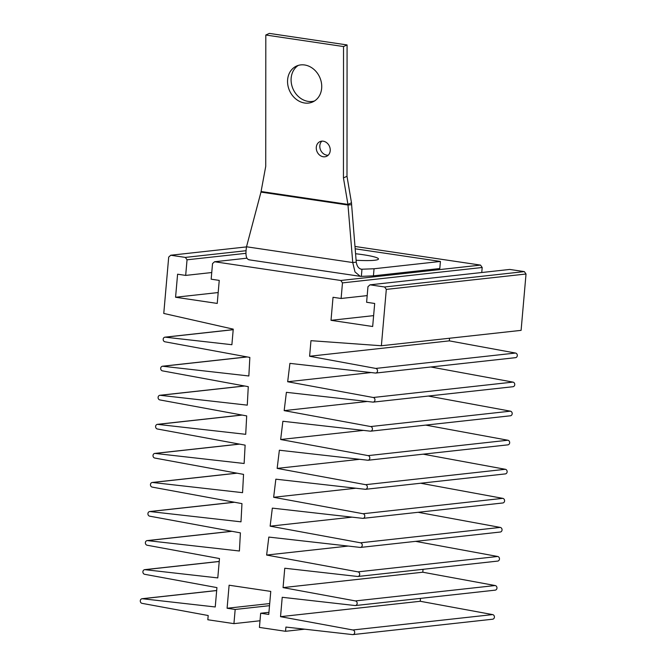 <?xml version="1.0" encoding="UTF-8"?>
<svg xmlns="http://www.w3.org/2000/svg" width="668" height="668" viewBox="0 0 668 668"><rect width="100%" height="100%" fill="white"/><g stroke="black" fill="none" stroke-linecap="round" stroke-linejoin="round"><path stroke-width="1" d="M420.498 598.378L420.239 601.275L492.608 614.593A2.33 2.029 83.7 0 1 492.658 619.211L352.946 634.6A2.33 2.029 83.7 0 1 352.487 634.592L285.912 627.06L285.545 631.293L259.426 627.419L260.67 613.241L268.753 614.443L270.765 591.405L229.107 585.218L227.095 608.256L235.178 609.458L233.934 623.636L207.823 619.754L208.191 615.52L142.025 603.346A2.33 2.029 83.7 0 1 142.426 598.737L215.238 606.97L216.933 587.606L144.572 574.28A2.33 2.029 83.7 0 1 144.973 569.679L217.785 577.912L219.48 558.54L147.11 545.222A2.33 2.029 83.7 0 1 147.511 540.612L239.411 551.008L240.396 532.864L149.657 516.164A2.33 2.029 83.7 0 1 150.058 511.554L240.989 521.833L241.966 503.622L152.195 487.097A2.33 2.029 83.7 0 1 152.596 482.488L242.559 492.667L243.544 474.38L154.742 458.039A2.33 2.029 83.7 0 1 155.143 453.43L244.129 463.492L245.123 445.147L157.281 428.973A2.33 2.029 83.7 0 1 157.681 424.372L245.707 434.325L246.692 415.905L159.827 399.915A2.33 2.029 83.7 0 1 160.228 395.306L247.277 405.15L248.271 386.663L162.366 370.849A2.33 2.029 83.7 0 1 162.767 366.248L248.847 375.975L249.849 357.422L164.912 341.791A2.33 2.029 83.7 0 1 165.313 337.181L231.888 344.713L233.249 329.14L163.769 313.442L168.695 257.088L170.749 255.234L185.362 257.405L187.04 259.81L185.679 275.408L177.596 274.206L175.575 297.243L217.234 303.422L219.246 280.393L211.163 279.191L212.533 263.593L214.578 261.747L340.797 280.485L342.475 282.89L341.114 298.479L333.031 297.285L331.011 320.323L372.669 326.502L374.69 303.464L366.607 302.27L367.968 286.672L370.022 284.827L384.626 286.989L386.313 289.394L381.378 345.748L310.971 340.68L309.601 356.253L375.775 368.427A2.33 2.029 83.7 0 1 375.374 373.036L289.912 363.375L287.674 381.745L373.228 397.493A2.33 2.029 83.7 0 1 372.827 402.103L286.397 392.325L284.167 410.628L370.69 426.551A2.33 2.029 83.7 0 1 370.289 431.161L282.881 421.274L280.66 439.511L368.143 455.618A2.33 2.029 83.7 0 1 367.742 460.219L279.366 450.224L277.153 468.393L365.605 484.676A2.33 2.029 83.7 0 1 365.204 489.285L275.851 479.181L273.646 497.284L363.058 513.734A2.33 2.029 83.7 0 1 362.657 518.343L272.335 508.131L270.139 526.167L360.52 542.8A2.33 2.029 83.7 0 1 360.119 547.409L268.82 537.08L266.632 555.05L357.973 571.858A2.33 2.029 83.7 0 1 357.572 576.467L284.76 568.234L283.065 587.606L355.434 600.924A2.33 2.029 83.7 0 1 355.034 605.534L282.222 597.292L280.527 616.664L352.888 629.982A2.33 2.029 83.7 0 1 352.946 634.6M423.036 569.32L422.786 572.217L495.155 585.535A2.33 2.029 83.7 0 1 495.205 590.153L355.485 605.542M415.571 541.356L497.693 556.477A2.33 2.029 83.7 0 1 497.743 561.087L358.031 576.476M418.11 512.298L500.24 527.411A2.33 2.029 83.7 0 1 500.29 532.029L360.57 547.418M420.656 483.24L502.779 498.353A2.33 2.029 83.7 0 1 502.829 502.971L363.116 518.351M423.195 454.173L505.325 469.287A2.33 2.029 83.7 0 1 505.375 473.904L365.655 489.293M425.741 425.115L507.864 440.229A2.33 2.029 83.7 0 1 507.914 444.846L368.202 460.227M428.28 396.049L510.41 411.171A2.33 2.029 83.7 0 1 510.461 415.78L370.74 431.169M430.827 366.991L512.949 382.104A2.33 2.029 83.7 0 1 512.999 386.722L373.287 402.111M449.556 338.242L449.322 340.864L515.496 353.046A2.33 2.029 83.7 0 1 515.546 357.664L375.825 373.045M370.022 284.827L509.734 269.438L524.347 271.609L526.025 274.014L521.098 330.359L381.378 345.748M449.322 340.864L309.601 356.253M515.496 353.046L375.775 368.427M371.116 372.552L287.674 381.745M512.949 382.104L373.228 397.493M367.3 401.476L284.167 410.628M510.41 411.171L370.69 426.551M363.492 430.392L280.66 439.511M507.864 440.229L368.143 455.618M359.676 459.308L277.153 468.393M505.325 469.287L365.605 484.676M355.86 488.225L273.646 497.284M502.779 498.353L363.058 513.734M352.044 517.149L270.139 526.167M500.24 527.411L360.52 542.8M348.237 546.065L266.632 555.05M497.693 556.477L357.973 571.858M422.786 572.217L283.065 587.606M495.155 585.535L355.434 600.924M420.239 601.275L280.527 616.664M492.608 614.593L352.888 629.982M304.683 629.189L285.545 631.293M268.937 612.331L260.67 613.241M269.705 603.563L227.095 608.256M269.521 605.676L235.178 609.458M260.011 620.764L233.934 623.636M216.674 590.562L142.426 598.737M219.221 561.496L144.973 569.679M231.98 531.31L147.511 540.612M234.518 502.252L150.058 511.554M237.065 473.186L152.596 482.488M239.603 444.128L155.143 453.43M242.15 415.07L157.681 424.372M244.688 386.004L160.228 395.306M247.235 356.946L162.767 366.248M233.199 329.708L165.313 337.181M246.492 246.901L170.749 255.234M245.924 250.734L185.362 257.405M245.874 253.331L187.04 259.81M211.748 272.536L185.679 275.408M218.185 292.551L175.575 297.243M246.926 258.182L214.578 261.747M354.984 246.459L480.517 265.096L340.797 280.485M480.517 265.096L482.196 267.501L342.475 282.89M367.183 295.607L341.114 298.479M482.196 267.501L481.753 272.519M373.621 315.63L331.011 320.323M524.347 271.609L384.626 286.989M526.025 274.014L386.313 289.394M314.494 100.985A19.689 16.516 65.6 0 1 308.173 101.394A19.689 16.516 65.6 0 1 291.883 85.713A19.689 16.516 65.6 0 1 298.337 65.38M304.65 64.98A19.689 16.516 65.6 0 1 321.216 81.78A19.689 16.516 65.6 0 1 312.774 101.92A19.689 16.516 65.6 0 1 304.625 103.006A19.689 16.516 65.6 0 1 288.067 86.197A19.689 16.516 65.6 0 1 296.509 66.065A19.689 16.516 65.6 0 1 304.65 64.98M328.213 155.201A8.049 6.755 65.6 0 1 326.794 155.151A8.049 6.755 65.6 0 1 320.339 149.407A8.049 6.755 65.6 0 1 321.842 141.157M323.262 141.207A8.049 6.755 65.6 0 1 330.034 148.079A8.049 6.755 65.6 0 1 326.585 156.312A8.049 6.755 65.6 0 1 323.254 156.763A8.049 6.755 65.6 0 1 316.473 149.882A8.049 6.755 65.6 0 1 319.93 141.649A8.049 6.755 65.6 0 1 323.262 141.207M356.094 260.253A30.419 3.332 5 0 0 378.472 258.984A30.419 3.332 5 0 0 363.016 254.7A30.419 3.332 5 0 0 355.568 253.731M351.61 204.658L356.253 262.157L352.754 262.549L347.936 204.4L351.485 202.788L351.61 204.658L348.12 205.043L260.971 192.1L246.517 246.776C245.231 255.193 246.2 259.526 249.414 259.76M360.67 269.095L361.964 269.287L361.346 276.377L373.429 275.842L374.055 268.761L440.421 261.447L355.176 248.797M373.429 275.842L439.795 268.536L440.421 261.447M361.304 269.246L374.055 268.761M361.964 269.287C358.933 268.962 357.029 266.582 356.253 262.157M361.346 276.377L360.261 276.327L354.992 271.926L352.754 262.549L246.517 246.776M265.806 35.012L343.527 46.551L347.076 44.94L269.354 33.4L265.806 35.012L265.73 166.374L260.971 192.1M347.076 44.94L346.993 176.302L351.485 202.788M343.527 46.551L343.444 177.905L346.993 176.302M343.444 177.905L347.936 204.4L261.205 191.524M216.683 590.504L141.975 598.728M219.221 561.437L144.513 569.67M231.779 531.277L147.06 540.604M234.318 502.211L149.599 511.546M236.864 473.153L152.145 482.48M239.403 444.095L154.684 453.422M241.95 415.028L157.231 424.355M244.488 385.97L159.769 395.297M247.035 356.904L162.316 366.239M233.207 329.65L164.854 337.173M360.261 276.327L248.78 259.777"/></g></svg>

